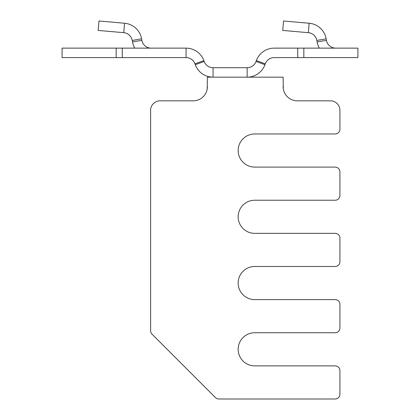 <?xml version="1.0" encoding="UTF-8"?>
<svg xmlns="http://www.w3.org/2000/svg" width="420" height="420" viewBox="0 0 420 420"><rect width="100%" height="100%" fill="white"/><g stroke="black" fill="none" stroke-linecap="round" stroke-linejoin="round"><path stroke-width="0.63" d="M207.202 89.003L207.401 77.17L213.077 77.17L213.077 67.704A9.466 9.466 0 0 1 204.183 61.477L203.863 60.59A18.932 18.932 0 0 0 186.071 48.132L116.162 48.132L116.162 57.598L186.071 57.598A9.466 9.466 0 0 1 194.964 63.83L195.29 64.712A18.932 18.932 0 0 0 213.077 77.17L283.122 77.17L283.322 89.003M283.122 86.636A14.196 14.196 0 0 0 297.323 100.832L330.451 100.832A9.466 9.466 0 0 1 339.917 110.297L339.917 129.229A4.73 4.73 0 0 1 335.186 133.964L254.725 133.964A16.564 16.564 0 0 0 238.161 150.528A16.564 16.564 0 0 0 254.725 167.092L335.186 167.092A4.73 4.73 0 0 1 339.917 171.827L339.917 195.489A4.73 4.73 0 0 1 335.186 200.225L254.725 200.225A16.564 16.564 0 0 0 238.161 216.788A16.564 16.564 0 0 0 254.725 233.352L335.186 233.352A4.73 4.73 0 0 1 339.917 238.082L339.917 261.749A4.73 4.73 0 0 1 335.186 266.48L254.725 266.48A16.564 16.564 0 0 0 238.161 283.048A16.564 16.564 0 0 0 254.725 299.612L335.186 299.612A4.73 4.73 0 0 1 339.917 304.343L339.917 328.01A4.73 4.73 0 0 1 335.186 332.74L254.725 332.74A16.564 16.564 0 0 0 238.161 349.304A16.564 16.564 0 0 0 254.725 365.873L335.186 365.873A4.73 4.73 0 0 1 339.917 370.603L339.917 394.27A4.73 4.73 0 0 1 335.186 399L218.825 399A4.73 4.73 0 0 1 215.476 397.614L151.993 334.126A4.73 4.73 0 0 1 150.607 330.781L150.607 110.297A9.466 9.466 0 0 1 160.072 100.832L193.2 100.832A14.196 14.196 0 0 0 207.401 86.636M132.52 41.958L141.845 40.309L141.577 38.813A18.932 18.932 0 0 0 124.588 23.242L98.978 21L98.154 30.429L123.758 32.671A9.466 9.466 0 0 1 132.258 40.457L132.52 41.958A18.932 18.932 0 0 0 134.768 48.132M141.845 40.309A9.466 9.466 0 0 0 151.163 48.132M116.162 57.598L62.076 57.598L62.076 48.132L116.162 48.132M317.1 41.958L326.424 40.309L326.156 38.813A18.932 18.932 0 0 0 309.162 23.242L283.558 21L282.733 30.429L308.338 32.671A9.466 9.466 0 0 1 316.838 40.457L317.1 41.958A18.932 18.932 0 0 0 319.347 48.132M326.424 40.309A9.466 9.466 0 0 0 335.743 48.132M303.839 48.132L357.924 48.132L357.924 57.598L303.839 57.598L303.839 48.132L274.16 48.132A18.932 18.932 0 0 0 256.368 60.59L256.048 61.477A9.466 9.466 0 0 1 247.154 67.704L213.077 67.704M247.154 67.704L247.154 77.17A18.932 18.932 0 0 0 264.941 64.712L265.267 63.83A9.466 9.466 0 0 1 274.16 57.598L303.839 57.598M123.758 32.671L124.588 23.242M141.577 38.813L132.258 40.457M308.338 32.671L309.162 23.242M326.156 38.813L316.838 40.457M122.273 57.598L122.273 48.132M297.728 48.132L297.728 57.598M186.071 57.598L186.071 48.132M203.863 60.59L194.964 63.83M195.29 64.712L204.183 61.477M264.941 64.712L256.048 61.477M265.267 63.83L256.368 60.59"/></g></svg>
